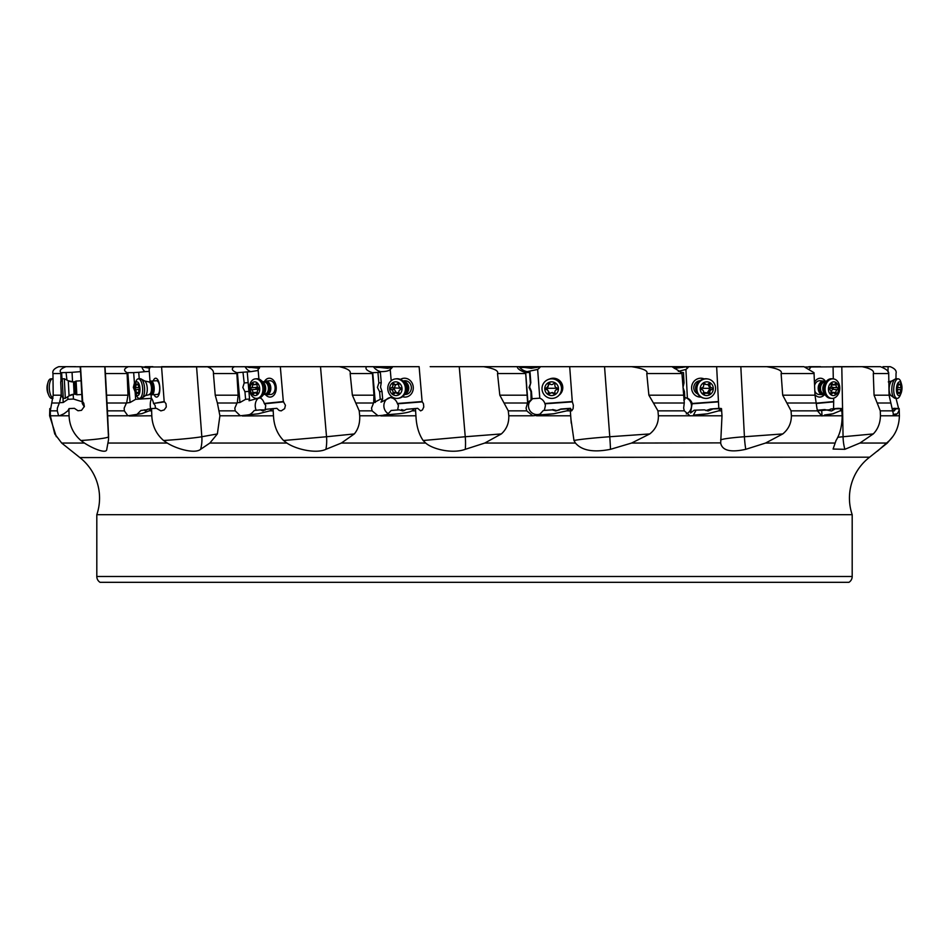 <?xml version="1.0" encoding="UTF-8"?>
<svg xmlns="http://www.w3.org/2000/svg" width="949" height="949" viewBox="0 0 949 949"><rect width="100%" height="100%" fill="white"/><g stroke="black" fill="none" stroke-linecap="round" stroke-linejoin="round"><path stroke-width="1.42" d="M852.19 514.678L852.19 576.482A6.868 6.868 0 0 1 848.94 582.318L100.06 582.318A6.868 6.868 0 0 1 96.81 576.482L96.81 514.678L852.19 514.678A51.507 51.507 0 0 1 869.64 457.181L887.315 443.053L892.689 436.682M632.176 582.318L476.908 582.318M427.465 582.318L269.172 582.318M96.81 576.482L852.19 576.482M139.218 378.805L138.732 372.316L145.114 371.64A13.737 5.35 86.8 0 1 141.757 366.765L149.693 368.153L140.286 366.682L118.601 366.682M898.608 408.556L896.022 398.331M895.975 378.758L896.034 373.55C896.793 370.786 894.848 368.497 890.209 366.682L882.985 366.682M869.64 457.181L79.87 457.584A51.507 51.507 0 0 0 79.36 457.181L61.685 443.053L54.745 433.93L50.356 415.781L50.297 410.846L51.732 403.017L59.324 403.017L57.367 408.082L57.284 410.846L50.297 410.846M808.916 366.682L820.541 366.682M833.068 366.812L841.799 366.682L843.068 436.742L873.27 433.93C877.861 429.245 880.245 423.195 880.447 415.781L880.281 410.846L874.065 395.187L873.294 373.55C874.563 370.786 870.814 368.497 862.083 366.682L805.44 367.002M769.342 366.682L798.856 366.682M705.273 366.682L714.55 366.682M740.825 366.682L744.419 436.742L782.783 433.93C788.489 429.245 791.359 423.195 791.395 415.781L791.063 410.846L782.7 395.187L781.11 373.55C782.64 370.786 777.812 368.497 766.638 366.682L716.649 366.682L803.969 366.682L814.017 372.696L815.001 395.187L816.911 408.082L817.457 410.846L821.917 415.982M686.625 367.405L688.737 366.682A13.737 13.084 99.8 0 1 685.913 369.434L687.384 398.177A8.588 8.173 99.8 0 1 692.141 403.479L690.54 412.981L694.205 410.193L704.407 409.861L694.205 410.193M687.206 366.682L671.904 366.682L681.88 372.696L684.288 402.708L683.648 408.082L684.3 410.846L690.077 415.887M582.295 366.682L689.342 366.682M537.597 369.458L527.134 371.64A13.737 13.666 58.8 0 1 519.115 366.765L531.286 368.307L540.527 366.682L517.288 366.682C517.252 368.627 520.028 370.632 525.639 372.696L527.608 402.708L526.078 408.082L526.719 410.846L532.769 415.781L553.73 413.764L538.724 414.998M459.245 366.682L465.247 436.742L501.333 433.93C506.552 429.245 509.044 423.195 508.794 415.781L508.284 410.846L499.815 395.187L497.513 373.55C498.842 370.786 494.204 368.497 483.599 366.682L430.182 366.682M378.378 371.913L380.763 371.64C385.935 371.605 389.078 370.869 390.217 369.434A13.737 12.349 -96.8 0 0 392.779 366.682L366.705 366.682C364.796 368.627 366.694 370.632 372.399 372.696L373.942 395.187L373.681 402.708L371.522 408.082L372.079 410.846L378.01 415.781L398.817 413.764L383.882 414.998M248.152 414.796C249.741 414.927 251.782 413.491 254.273 410.478L260.441 409.861L262.873 410.976L266.123 409.28L276.835 408.319L279.22 410.514L281.236 410.87L284.641 408.651L285.435 405.294L283.324 401.546L280.323 366.682L298.389 366.682L277.096 366.682M320.501 366.682L326.527 436.742L354.309 433.93C358.236 429.245 360.039 423.195 359.695 415.781L359.208 410.846L352.364 395.187L350.145 373.55C351.13 370.786 347.5 368.497 339.279 366.682L280.999 366.682M258.911 379.019L258.081 369.434A13.737 9.526 -94.1 0 0 260.002 366.682L143.56 367.002M152.919 366.682L145.031 366.682M209.444 366.682L161.555 366.682L164.177 401.546L153.524 403.479A8.588 3.345 -93.2 0 0 151.294 398.177L151.021 394.476M68.601 366.682L75.683 366.682M108.186 366.682L80.333 366.682L82.278 403.479L84.283 406.824M81.341 366.765L79.787 366.682M70.202 366.682L60.902 366.682M56.311 436.682L49.609 415.781L49.811 408.58A34.33 2.918 -1.1 0 0 50.392 408.556M153.524 403.479L164.568 401.866L166.004 403.728L166.277 407.014L164.189 409.932L160.891 410.881L156.419 408.319A34.33 1.518 -4.3 0 1 151.567 408.58L151.793 415.781C152.279 425.804 156.205 434.037 163.572 440.514L167.273 443.053C177.06 449.185 195.079 454.061 200.607 449.316L209.883 443.053L217.368 433.93L219.907 415.781L217.392 403.017L237.036 403.017L234.83 408.082L235.222 410.846L240.287 415.781L258.342 413.764L269.931 410.846L272.28 408.663M82.634 403.799L82.705 401.866L83.773 403.159L84.354 406.433L81.507 410.348L77.996 410.751L74.366 408.319A34.33 2.384 -3 0 1 69.063 408.58L67.83 410.846L63.963 413.764L59.502 415.781L69.075 415.781C69.491 425.804 73.441 434.037 80.926 440.514L84.449 443.053C93.856 449.185 106.763 454.061 106.774 449.316L108.494 439.862M892.321 408.651L894.278 408.319A34.33 2.918 1.1 0 0 899.189 408.58L899.391 415.781C899.13 425.804 895.82 434.037 889.474 440.514L877.422 451.155M828.785 410.098L830.921 408.995L838.169 408.319A34.33 2.918 -1 0 0 841.763 408.58L842.154 415.781C842.095 425.804 840.055 434.037 836.022 440.514L833.092 449.043L844.859 449.316L859.913 443.053L873.27 433.93M705.902 410.597L710.576 408.995L719.793 408.319A34.33 2.42 -2.9 0 0 721.489 408.58L721.999 415.781L720.682 443.053C722.177 450.573 730.54 452.673 745.772 449.316L765.546 443.053L782.783 433.93M570.954 419.304L573.979 440.514L575.45 443.053C581.844 450.573 593.528 452.673 610.492 449.316L631.595 443.053L649.768 433.93C655.64 429.245 658.511 423.195 658.392 415.781L657.942 410.846L653.446 403.017L684.17 403.017M399.173 409.861L391.142 410.478L399.173 409.861L402.945 410.953L406.552 409.28L417.667 408.319L415.437 408.58L415.935 415.781C416.362 425.804 418.758 434.037 423.135 440.514L425.721 443.053C432.459 449.185 452.412 454.061 465.295 449.316L484.773 443.053L501.333 433.93M273.075 408.58L273.466 415.781C273.953 425.804 277.322 434.037 283.561 440.514L286.906 443.053C295.708 449.185 316.005 454.061 325.91 449.316L341.367 443.053L354.309 433.93M163.572 440.514A34.33 1.518 175.7 0 0 201.829 436.742A34.33 31.59 -100.3 0 1 200.607 449.316M107.439 410.846L107 403.017L126.419 403.017L124.177 408.082L124.343 410.846L107.439 410.846L108.613 437.418M124.343 410.846L127.866 415.781L141.508 413.657M129.159 415.982L151.793 415.781M150.594 408.734A8.588 3.345 86.8 0 1 150.322 406.599A8.588 3.345 86.8 0 1 151.626 398.544M153.904 403.799L155.173 405.508L155.434 408.378M137.119 414.238L140.891 410.478L147.237 409.695M126.419 403.017L130.084 402.506L127.83 372.66L127.119 373.55L105.422 373.55L107 403.017M105.422 373.55L104.971 366.682L128.459 366.682C123.797 368.627 123.358 370.632 127.13 372.696M104.793 366.682L108.471 436.742A34.33 34.247 -177.8 0 1 108.518 438.913A34.33 34.33 0 0 1 108.506 439.34M50.356 415.781L59.502 415.781L58.624 415.781L57.284 410.846M72.551 381.889L72.053 372.316L80.511 371.64L80.202 366.765L66.015 366.682C60.783 368.627 59.075 370.632 60.89 372.696L60.843 373.55L52.966 373.55L53.191 395.187L51.732 403.017M52.966 373.55C52.207 370.786 54.152 368.497 58.791 366.682L66.015 366.682M61.116 390.834L61.175 395.187L59.526 402.708L63.215 402.506L67.937 399.315L73.453 399.031L82.183 401.735M60.843 373.55L60.961 381.308M674.348 368.402L687.29 366.682M380.763 371.64A13.737 12.349 83.2 0 1 373.432 366.765L387.583 368.307L392.269 367.405M258.175 370.478L250.833 371.64A13.737 9.526 85.9 0 1 245.079 366.765L259.374 368.307M150.049 381.605L149.135 369.434A13.737 5.35 -93.2 0 0 150.144 366.682M145.114 371.64L149.278 371.391M153.999 394.654A9.443 3.677 -93.2 0 0 154.058 394.772A9.443 3.677 -93.2 0 0 159.218 393.835A9.443 3.677 -93.2 0 0 158.21 380.537A9.443 3.677 -93.2 0 0 153.228 380.94M196.016 366.682L179.658 366.682M144.343 409.861L145.363 410.988L147.534 409.28L150.974 408.663L149.171 410.846L142.018 413.574M130.084 402.506L135.66 399.315L151.449 398.331M127.119 373.55L128.008 395.187L126.68 402.708M128.459 366.682L140.084 366.682L128.459 366.682M141.757 366.765L140.084 366.682M138.732 372.316L133.655 372.601L134.438 382.945L135.458 382.886M127.83 372.66L133.133 372.649M104.758 366.682L95.991 366.682M82.705 401.866L80.523 366.682L83.358 366.682M69.075 415.781L68.957 410.846L67.83 410.846M69.063 408.58L68.957 410.846M61.993 379.292L61.649 372.66L60.89 372.696M61.649 372.66L72.421 372.328M66.074 372.66L66.928 380.075M73.453 399.031L73.203 394.309M67.794 396.682L67.937 399.315M82.278 403.479L82.349 401.546M140.749 399.031L140.689 398.319M135.09 391.676L133.323 387.465L134.438 382.945M135.126 392.079L135.66 399.315M150.974 408.663L151.567 408.58M245.079 366.765L243.727 366.682M366.705 366.682L259.658 366.682M260.512 397.595L260.56 398.177A8.588 5.955 -94.1 0 1 264.273 403.479L265.732 405.508L265.115 409.861M283.324 401.546L264.273 403.479M265.578 394.689A9.443 6.548 -94.1 0 0 265.637 394.772A9.443 6.548 -94.1 0 0 274.854 393.835A9.443 6.548 -94.1 0 0 273.703 380.537A9.443 6.548 -94.1 0 0 264.605 381.273M319.54 366.682L298.389 366.682M256.194 410.288A8.588 5.955 85.9 0 1 255.269 406.599A8.588 5.955 85.9 0 1 258.318 398.283M242.339 415.97L273.466 415.781M250.833 371.64L236.847 372.696L236.859 373.55L213.418 373.55L215.233 395.187L217.392 403.017M213.418 373.55C213.893 370.786 211.793 368.497 207.119 366.682L196.562 366.682L201.829 436.742L217.368 433.93M283.561 440.514L326.527 436.742A34.33 24.745 -95.8 0 1 325.91 449.316M373.432 366.765L372.542 366.682M389.481 370.24L390.217 369.434L391.19 380.751M434.879 366.682L458.023 366.682M417.667 408.319L420.632 410.881L422.412 409.932L423.776 407.014L423.468 403.728L422.115 401.546L419.126 366.682L392.779 366.682M392.613 397.228L392.684 398.177A8.588 7.711 -96.8 0 1 397.37 403.479L398.45 405.508L397.667 409.873M422.115 401.546L397.37 403.479M402.53 396.682A9.443 8.482 -96.8 0 0 412.329 392.198A9.443 8.482 -96.8 0 0 410.193 380.537A9.443 8.482 -96.8 0 0 400.466 379.398M406.552 409.28L414.547 408.663L411.949 410.846C410.063 411.996 405.686 412.969 398.817 413.764M388.224 413.622A8.588 7.711 83.2 0 1 383.906 406.599A8.588 7.711 83.2 0 1 390.502 397.489M385.579 414.796C386.741 414.927 388.604 413.491 391.142 410.478M380.869 415.923L415.935 415.781M373.681 402.708L380.252 399.315L382.649 399.031L380.976 402.174L390.43 397.501L392.684 398.177M378.971 371.628L380.359 372.316L372.399 372.696M382.649 399.031L381.996 391.391L380.525 387.097L381.249 382.661L380.359 372.316M381.996 391.391L379.588 391.676L377.417 387.465L378.841 382.945L381.249 382.661M379.588 391.676L380.252 399.315M377.951 372.601L378.841 382.945M404.571 410.526L401.605 409.565M414.547 408.663L415.437 408.58M423.135 440.514L465.247 436.742A34.33 15.042 -94.5 0 1 465.295 449.316M517.288 366.682L483.599 366.682M518.178 366.682L518.818 366.682L518.178 366.682M537.644 369.434A13.737 13.666 -121.2 0 0 540.527 366.682L581.025 366.682L569.685 366.682L572.283 401.546L544.856 403.479A8.588 8.541 -121.2 0 0 539.779 398.177L537.644 369.434M559.175 395.104A9.443 9.395 -121.2 0 0 549.471 379.054M552.235 409.861L543.338 410.478L552.235 409.861L555.829 410.988L560.906 408.995L570.515 408.319A34.33 1.566 -4.3 0 0 570.159 408.568A34.33 1.566 -4.3 0 0 570.159 408.58L571.239 423.183M570.515 408.319L571.642 410.881L573.113 408.651L573.362 405.294L572.283 401.546M653.446 403.017L648.879 395.187L646.779 373.55C648.309 370.786 643.22 368.497 631.512 366.682L581.025 366.682M560.42 409.28L569.281 408.663L566.778 410.846L553.73 413.764M540.61 413.811A8.588 8.541 58.8 0 1 528.522 406.599A8.588 8.541 58.8 0 1 532.579 398.675L539.779 398.177M544.856 403.479L545.414 405.508L544.418 410.146M543.338 410.478L539.708 414.428M527.608 402.708L532.021 399.031L531.452 391.391L529.625 387.097L530.811 382.661L530.04 372.316L525.639 372.696M531.084 399.576L530.977 391.676L529.008 387.465L530.811 382.661M531.357 399.422L528.534 403.111L532.555 398.687M527.134 371.64L530.04 372.316M529.566 372.601L530.337 382.945M559.732 409.814L557.027 410.573L552.721 409.565M569.281 408.663L570.159 408.58M604.549 366.682L609.768 436.742A34.33 3.072 -94 0 1 610.492 449.316M668.618 366.682L631.512 366.682M678.333 371.391L685.913 369.434M718.808 408.39L716.649 366.682L688.737 366.682M718.44 401.546L692.141 403.479M704.111 378.9A9.443 8.992 99.8 0 0 694.597 394.772A9.443 8.992 99.8 0 0 700.967 397.062M658.392 415.781L692.865 415.781L707.669 413.764L694.763 414.998M710.576 408.995L720.766 408.663L718.701 410.846L707.669 413.764M684.953 397.584A8.588 8.173 -80.2 0 1 686.305 413.93M693.6 414.796L695.89 410.478M683.838 400.17L684.858 399.315L684.466 391.676L683.007 387.465L684.015 382.945L683.494 372.601L681.655 372.66M684.763 397.56L687.384 398.177M680.433 372.316L683.494 372.601M712.26 409.28L708.061 410.988L704.407 409.861M720.766 408.663L721.489 408.58M720.659 442.886L631.595 443.053M720.647 439.98A34.33 2.42 177.1 0 1 744.419 436.742A34.33 10.166 -94.2 0 0 745.772 449.316M803.969 366.682L766.638 366.682M808.939 369.363A13.737 10.273 94.5 0 0 811.146 366.682M833.554 408.746L833.697 401.546L816.496 403.147M833.697 401.546L833.637 398.189M833.293 378.876L833.068 366.682L866.271 366.682M814.977 394.594A9.443 7.07 94.5 0 0 815.12 394.772A9.443 7.07 94.5 0 0 824.681 394.44M825.689 381.664A9.443 7.07 94.5 0 0 824.895 380.537A9.443 7.07 94.5 0 0 814.456 382.15M791.395 415.781L823.258 415.781L833.032 413.764L824.539 414.998M830.921 408.995L841.312 408.663L840.09 410.846L833.032 413.764M821.964 414.796L821.727 410.478L817.433 410.727M834.622 409.28L831.538 410.988L824.74 409.565L818.026 410.193M821.727 410.478L828.441 409.861M837.659 437.347A34.33 2.918 179 0 1 843.068 436.742A34.33 22.586 -95.3 0 0 844.859 449.316M841.799 366.682L880.399 366.682C885.358 368.627 888.122 370.632 888.691 372.696L889.071 395.187L893.768 415.781L897.291 413.764L893.175 414.476M880.399 366.682L862.083 366.682M887.991 371.937L888.098 366.682M892.38 409.102L899.106 408.663L898.964 410.846L897.291 413.764M893.317 414.915L894.871 414.998M880.447 415.781L899.391 415.781M895.488 409.28L894.124 410.988L892.511 410.229M824.847 394.369A6.868 5.136 -85.5 0 1 823.103 394.772A6.868 5.136 -85.5 0 1 822.807 394.76A6.868 5.136 -85.5 0 1 818.204 387.714A6.868 5.136 -85.5 0 1 823.578 381.059A6.868 5.136 -85.5 0 1 823.874 381.071L819.924 380.751A6.868 5.136 94.5 0 0 819.628 380.739A6.868 5.136 94.5 0 0 814.586 385.413M814.835 391.071A6.868 5.136 94.5 0 0 815.832 392.779A6.868 5.136 94.5 0 0 818.857 394.452A6.868 5.136 94.5 0 0 819.153 394.464M700.077 380.751A6.868 6.536 99.8 0 0 697.788 393.965M405.342 394.464A6.868 6.169 -96.8 0 0 405.994 394.416A6.868 6.169 -96.8 0 0 411.131 389.659A6.868 6.169 -96.8 0 0 409.126 382.423A6.868 6.169 -96.8 0 0 405.033 380.739A6.868 6.169 -96.8 0 0 404.369 380.786L402.91 380.952M236.847 372.696C231.77 370.632 230.963 368.627 234.45 366.682L207.119 366.682M244.937 391.676L245.601 399.315L249.563 399.031L248.911 391.391L244.937 391.676L242.825 387.465L244.19 382.945L243.027 372.625M248.911 391.391L247.262 372.316M249.563 399.031L249.041 400.739L258.069 398.295M244.19 382.945L248.152 382.661M236.859 373.55L238.152 395.187L237.309 402.708L239.967 402.506L245.601 399.315M260.441 409.861L265.364 409.968M270.607 394.464A6.868 4.757 -94.1 0 0 270.845 394.452A6.868 4.757 -94.1 0 0 274.937 389.837A6.868 4.757 -94.1 0 0 273.276 382.423A6.868 4.757 -94.1 0 0 270.085 380.739A6.868 4.757 -94.1 0 0 269.848 380.751L265.554 381.059A6.868 4.757 85.9 0 1 265.791 381.059A6.868 4.757 85.9 0 1 270.809 387.738A6.868 4.757 85.9 0 1 266.55 394.76A6.868 4.757 85.9 0 1 266.313 394.772A6.868 4.757 85.9 0 1 264.439 394.226M157.332 394.464A6.868 2.681 -93.2 0 0 157.38 394.452A6.868 2.681 -93.2 0 0 159.634 389.932A6.868 2.681 -93.2 0 0 158.507 382.423A6.868 2.681 -93.2 0 0 156.668 380.739A6.868 2.681 -93.2 0 0 156.609 380.739L151.116 381.059A6.868 2.681 86.8 0 1 151.176 381.059A6.868 2.681 86.8 0 1 154.177 387.833A6.868 2.681 86.8 0 1 151.887 394.772A6.868 2.681 86.8 0 1 151.828 394.772A6.868 2.681 86.8 0 1 151.223 394.594A6.868 2.681 86.8 0 1 150.974 394.428M79.87 457.584A51.507 51.507 0 0 1 96.81 514.678M81.187 380.786L76.122 381.059L76.833 394.772L81.899 394.499M76.833 394.772L74.876 394.179A2.752 2.752 -93 0 1 76.264 394.476L75.588 381.403A2.752 2.752 -93 0 1 74.236 381.842L73.488 381.878A10.297 10.297 -93 0 1 68.269 380.763L73.488 381.878L74.129 394.226L73.488 381.878M76.122 381.059L74.236 381.842L74.876 394.179L74.129 394.226A10.297 10.297 -93 0 0 69.063 395.863L68.269 380.763L64.307 378.746L62.219 378.853L63.239 398.402L65.327 398.295L64.307 378.746M63.239 398.402L61.4 395.567L60.689 381.854L61.4 395.567M60.689 381.854L62.219 378.853M60.961 387.75L61.294 393.823L61.021 387.75M60.831 384.582L60.783 383.894L60.831 384.582M150.25 381.498A6.868 2.681 86.8 0 1 150.476 381.296A6.868 2.681 86.8 0 1 151.116 381.059M141.235 398.295A9.787 3.808 -93.2 0 0 141.318 398.283A9.787 3.808 -93.2 0 0 142.231 397.939A9.787 3.808 -93.2 0 0 144.58 388.307A9.787 3.808 -93.2 0 0 141.164 378.995A9.787 3.808 -93.2 0 0 140.298 378.746A9.787 3.808 -93.2 0 0 140.215 378.746A9.787 3.808 -93.2 0 0 140.132 378.758M135.078 384.155L135.683 382.139A9.787 3.808 86.8 0 1 138.293 378.853A9.787 3.808 86.8 0 1 138.376 378.853A9.787 3.808 86.8 0 1 142.658 388.521A9.787 3.808 86.8 0 1 139.396 398.402A9.787 3.808 86.8 0 1 139.313 398.402A9.787 3.808 86.8 0 1 136.431 395.436L135.6 393.491A6.868 2.681 86.8 0 1 135.078 384.155A6.868 2.681 86.8 0 1 136.964 381.854A6.868 2.681 86.8 0 1 139.977 388.71A6.868 2.681 86.8 0 1 137.629 395.567A6.868 2.681 86.8 0 1 135.6 393.491M135.292 387.75L135.387 389.683A2.373 0.925 86.8 0 1 136.17 392.578L136.87 393.538A2.373 0.925 86.8 0 1 137.475 392.85A2.373 0.925 86.8 0 1 138.174 393.538L138.791 392.566A2.373 0.925 86.8 0 1 139.301 389.683L139.206 387.75A2.373 0.925 86.8 0 1 138.412 384.855L137.712 383.894A2.373 0.925 86.8 0 1 137.119 384.57A2.373 0.925 86.8 0 1 137.095 384.582A2.373 0.925 86.8 0 1 136.407 383.894L135.802 384.855A2.373 0.925 86.8 0 1 135.292 387.75L138.993 387.536M137.475 392.85A2.373 0.925 86.8 0 1 137.498 392.85L138.803 392.779M263.632 381.889A6.18 4.282 85.9 0 1 263.692 381.889L263.514 381.889A6.868 4.757 85.9 0 1 265.554 381.059M258.033 398.295A9.787 6.785 -94.1 0 0 258.365 398.283A9.787 6.785 -94.1 0 0 262.007 396.362A9.787 6.785 -94.1 0 0 260.833 380.134A9.787 6.785 -94.1 0 0 257.298 378.746A9.787 6.785 -94.1 0 0 256.954 378.758A9.787 6.785 -94.1 0 0 256.621 378.793M256.527 398.402A9.787 6.785 85.9 0 1 249.373 388.876A9.787 6.785 85.9 0 1 255.447 378.865A9.787 6.785 85.9 0 1 255.791 378.853A9.787 6.785 85.9 0 1 262.944 388.378A9.787 6.785 85.9 0 1 256.859 398.39A9.787 6.785 85.9 0 1 256.527 398.402M254.688 381.854A6.868 4.757 85.9 0 1 259.718 388.71A6.868 4.757 85.9 0 1 255.21 395.567A6.868 4.757 85.9 0 1 250.18 388.71A6.868 4.757 85.9 0 1 254.688 381.854M251.426 387.75A1.008 0.7 -94.1 0 0 251.497 389.683A2.373 1.649 85.9 0 1 252.766 392.578A1.008 0.7 -94.1 0 0 253.964 393.538A2.373 1.649 85.9 0 1 255.02 392.85A2.373 1.649 85.9 0 1 255.103 392.85A2.373 1.649 85.9 0 1 256.289 393.538A1.008 0.7 -94.1 0 0 257.416 392.566A2.373 1.649 85.9 0 1 258.472 389.683A1.008 0.7 -94.1 0 0 258.389 387.75A2.373 1.649 85.9 0 1 257.12 384.855A1.008 0.7 -94.1 0 0 255.922 383.894A2.373 1.649 85.9 0 1 254.878 384.57A2.373 1.649 85.9 0 1 254.795 384.582A2.373 1.649 85.9 0 1 253.608 383.894A1.008 0.7 -94.1 0 0 252.481 384.855A2.373 1.649 85.9 0 1 251.426 387.75L256.61 387.37L255.886 388.355L258.863 388.295M257.879 390.122L255.886 388.355M256.61 387.37L257.476 386.872M403.064 381.095A6.868 6.169 83.2 0 1 408.711 387.18A6.868 6.169 83.2 0 1 404.654 394.428M397.75 398.343L398.663 398.236A9.787 8.79 -96.8 0 0 406.291 387.999A9.787 8.79 -96.8 0 0 397.275 378.746A9.787 8.79 -96.8 0 0 396.35 378.805L395.436 378.912A9.787 8.79 83.2 0 1 396.374 378.853A9.787 8.79 83.2 0 1 405.377 388.105A9.787 8.79 83.2 0 1 397.75 398.343A9.787 8.79 83.2 0 1 396.812 398.402A9.787 8.79 83.2 0 1 387.809 389.149A9.787 8.79 83.2 0 1 395.436 378.912M395.697 381.854A6.868 6.169 83.2 0 1 402.044 388.71A6.868 6.169 83.2 0 1 396.018 395.567A6.868 6.169 83.2 0 1 389.683 388.71A6.868 6.169 83.2 0 1 395.697 381.854M391.32 387.75A1.008 0.902 -96.8 0 0 391.368 389.683A2.373 2.135 83.2 0 1 392.933 392.578A1.008 0.902 -96.8 0 0 394.464 393.538A2.373 2.135 83.2 0 1 397.477 393.538A1.008 0.902 -96.8 0 0 398.96 392.566A2.373 2.135 83.2 0 1 400.395 389.683A1.008 0.902 -96.8 0 0 400.359 387.75A2.373 2.135 83.2 0 1 398.782 384.855A1.008 0.902 -96.8 0 0 397.251 383.894A2.373 2.135 83.2 0 1 394.25 383.894A1.008 0.902 -96.8 0 0 392.756 384.855A2.373 2.135 83.2 0 1 391.32 387.75L400.941 388.283M396.86 393.467L393.669 388.355M394.464 387.37L395.899 384.487M556.826 397.002L557.004 396.896A9.787 9.739 -121.2 0 0 551.891 378.746A9.787 9.739 -121.2 0 0 546.873 380.146L546.695 380.252A9.787 9.739 58.8 0 1 561.144 386.006A9.787 9.739 58.8 0 1 551.808 398.402A9.787 9.739 58.8 0 1 546.695 380.252M551.583 381.854A6.868 6.833 58.8 0 1 558.451 388.71A6.868 6.833 58.8 0 1 551.654 395.567A6.868 6.833 58.8 0 1 544.773 388.71A6.868 6.833 58.8 0 1 551.583 381.854M546.612 387.75A1.008 0.996 -121.2 0 0 546.624 389.683A2.373 2.361 58.8 0 1 548.297 392.578A1.008 0.996 -121.2 0 0 549.969 393.538A2.373 2.361 58.8 0 1 553.303 393.538A1.008 0.996 -121.2 0 0 554.963 392.566A2.373 2.361 58.8 0 1 556.624 389.683A1.008 0.996 -121.2 0 0 556.612 387.75A2.373 2.361 58.8 0 1 554.928 384.855A1.008 0.996 -121.2 0 0 553.255 383.894A2.373 2.361 58.8 0 1 549.922 383.894A1.008 0.996 -121.2 0 0 548.261 384.855A2.373 2.361 58.8 0 1 546.612 387.75M553.303 393.538L553.919 393.159L552.294 392.459L549.862 393.467L546.47 388.355A11.518 0.593 179.7 0 1 552.342 388.271A11.518 0.593 179.7 0 1 557.277 388.331M549.815 383.242L546.47 388.355M552.816 384.238L553.765 383.621M557.134 389.327L556.031 389.932M553.919 393.159L554.607 393.467M696.898 392.127A6.868 6.536 -80.2 0 1 698.618 382.174M707.918 378.983L707.29 378.876A9.787 9.324 99.8 0 0 696.329 387.726A9.787 9.324 99.8 0 0 703.956 398.165L704.573 398.272A9.787 9.324 -80.2 0 1 706.4 378.853A9.787 9.324 -80.2 0 1 715.546 389.422A9.787 9.324 -80.2 0 1 704.573 398.272M706.863 381.854A6.868 6.536 -80.2 0 1 713.304 388.71A6.868 6.536 -80.2 0 1 706.649 395.567A6.868 6.536 -80.2 0 1 700.208 388.71A6.868 6.536 -80.2 0 1 706.863 381.854M701.987 387.75A1.008 0.961 99.8 0 0 701.952 389.683A2.373 2.266 -80.2 0 1 703.506 392.578A1.008 0.961 99.8 0 0 705.083 393.538A2.373 2.266 -80.2 0 1 708.274 393.538A1.008 0.961 99.8 0 0 709.888 392.566A2.373 2.266 -80.2 0 1 711.525 389.683A1.008 0.961 99.8 0 0 711.56 387.75A2.373 2.266 -80.2 0 1 710.006 384.855A1.008 0.961 99.8 0 0 708.429 383.894A2.373 2.266 -80.2 0 1 705.237 383.894A1.008 0.961 99.8 0 0 703.624 384.855A2.373 2.266 -80.2 0 1 701.987 387.75M703.767 384.037L706.447 384.547M710.006 384.855L707.907 384.286M707.847 384.475L710.184 388.355L706.863 393.467M707.064 392.886L704.407 392.459L702.924 393.159M823.874 381.071A6.868 5.136 -85.5 0 1 825.844 381.771M832.261 378.817A9.787 7.319 94.5 0 0 831.822 378.758A9.787 7.319 94.5 0 0 831.395 378.746A9.787 7.319 94.5 0 0 826.887 380.739A9.787 7.319 94.5 0 0 825.725 395.543A9.787 7.319 94.5 0 0 830.292 398.272L831.68 398.378A9.787 7.319 -85.5 0 1 825.12 388.343A9.787 7.319 -85.5 0 1 832.783 378.853A9.787 7.319 -85.5 0 1 833.21 378.876A9.787 7.319 -85.5 0 1 839.77 388.912A9.787 7.319 -85.5 0 1 832.107 398.402A9.787 7.319 -85.5 0 1 831.68 398.378M833.791 381.854A6.868 5.136 -85.5 0 1 838.702 388.71A6.868 5.136 -85.5 0 1 833.329 395.567A6.868 5.136 -85.5 0 1 828.418 388.71A6.868 5.136 -85.5 0 1 833.791 381.854M829.829 387.75A1.008 0.747 94.5 0 0 829.77 389.683A2.373 1.779 -85.5 0 1 830.921 392.578A1.008 0.747 94.5 0 0 832.143 393.538A2.373 1.779 -85.5 0 1 833.412 392.85A2.373 1.779 -85.5 0 1 833.519 392.85A2.373 1.779 -85.5 0 1 834.646 393.538A1.008 0.747 94.5 0 0 835.939 392.566A2.373 1.779 -85.5 0 1 837.291 389.683A1.008 0.747 94.5 0 0 837.35 387.75A2.373 1.779 -85.5 0 1 836.199 384.855A1.008 0.747 94.5 0 0 834.978 383.894A2.373 1.779 -85.5 0 1 833.697 384.582A2.373 1.779 -85.5 0 1 833.59 384.57A2.373 1.779 -85.5 0 1 832.475 383.894A1.008 0.747 94.5 0 0 831.182 384.855A2.373 1.779 -85.5 0 1 829.829 387.75M836.199 384.855L831.205 385.033M831.17 385.923L833.329 388.355L830.992 391.688M830.577 393.467L831.17 392.198L835.939 392.566M896.39 378.758A9.787 3.938 93.3 0 0 896.307 378.746A9.787 3.938 93.3 0 0 896.212 378.746A9.787 3.938 93.3 0 0 895.287 379.007A9.787 3.938 93.3 0 0 891.823 388.295A9.787 3.938 93.3 0 0 894.219 397.916A9.787 3.938 93.3 0 0 895.192 398.283A9.787 3.938 93.3 0 0 895.287 398.295M901.04 393.289L900.281 395.14A9.787 3.938 -86.7 0 1 897.196 398.402A9.787 3.938 -86.7 0 1 897.102 398.39A9.787 3.938 -86.7 0 1 893.733 388.521A9.787 3.938 -86.7 0 1 898.122 378.853A9.787 3.938 -86.7 0 1 898.217 378.853A9.787 3.938 -86.7 0 1 901.004 382.447L901.55 384.381A6.868 2.764 -86.7 0 1 901.04 393.289A6.868 2.764 -86.7 0 1 898.881 395.567A6.868 2.764 -86.7 0 1 896.437 388.71A6.868 2.764 -86.7 0 1 899.522 381.854A6.868 2.764 -86.7 0 1 901.55 384.381M897.232 387.75L897.137 389.683A2.373 0.961 -86.7 0 1 897.671 392.578L898.3 393.538A2.373 0.961 -86.7 0 1 899 392.85A2.373 0.961 -86.7 0 1 899.023 392.85A2.373 0.961 -86.7 0 1 899.64 393.538L900.364 392.566A2.373 0.961 -86.7 0 1 901.17 389.683L901.265 387.75A2.373 0.961 -86.7 0 1 900.731 384.855L900.103 383.894A2.373 0.961 -86.7 0 1 899.403 384.582A2.373 0.961 -86.7 0 1 899.379 384.57A2.373 0.961 -86.7 0 1 898.762 383.894L898.039 384.855A2.373 0.961 -86.7 0 1 897.232 387.75M53.002 398.129A9.787 3.938 -93.3 0 1 49.289 387.75A9.787 3.938 -93.3 0 1 52.693 378.746A9.787 3.938 -93.3 0 1 52.788 378.746A9.787 3.938 -93.3 0 1 53.025 378.758M50.878 378.853A9.787 3.938 86.7 0 0 50.783 378.853A9.787 3.938 86.7 0 0 47.996 382.447A9.787 3.938 86.7 0 0 48.719 395.14A9.787 3.938 86.7 0 0 51.804 398.402A9.787 3.938 86.7 0 0 51.898 398.39A9.787 3.938 86.7 0 0 51.981 398.39M47.996 382.447L47.45 384.381A6.868 2.764 86.7 0 0 47.96 393.289L48.719 395.14M259.587 367.441L248.757 367.441M392.174 367.441L376.35 367.441M536.968 367.441L520.871 367.441M682.521 367.441L673.244 367.441M167.273 443.053L108.044 443.053M84.449 443.053L61.685 443.053M886.722 443.053L859.913 443.053M834.574 443.053L765.546 443.053M575.45 443.053L484.773 443.053M425.721 443.053L341.367 443.053M286.906 443.053L209.883 443.053M107.7 415.781L127.866 415.781M80.926 440.514A34.33 2.384 177 0 0 108.471 436.742L108.577 433.93M53.191 395.187L61.175 395.187M151.543 410.846L149.171 410.846M106.561 395.187L128.008 395.187M63.215 402.506L62.978 398.011M273.134 410.846L269.931 410.846M219.907 415.781L240.287 415.781M235.222 410.846L219.504 410.846M359.695 415.781L378.01 415.781M372.079 410.846L359.208 410.846M355.816 403.017L373.432 403.017M352.364 395.187L373.942 395.187M372.435 373.55L350.145 373.55M415.555 410.846L411.949 410.846M375.294 402.506L372.732 372.66M397.619 403.799L422.388 401.866M508.794 415.781L532.769 415.781M526.719 410.846L508.284 410.846M504.085 403.017L527.407 403.017M499.815 395.187L527.229 395.187M525.699 373.55L497.513 373.55M573.979 440.514A34.33 1.566 175.7 0 1 609.768 436.742L649.768 433.93M536.529 415.781L570.705 415.781M570.325 410.846L566.778 410.846M527.929 402.506L525.699 372.66M544.987 403.799L572.437 401.866M684.3 410.846L657.942 410.846M648.879 395.187L683.292 395.187M681.951 373.55L646.779 373.55M692.865 415.781L721.999 415.781M721.691 410.846L718.701 410.846M692.129 403.799L718.452 401.866M817.457 410.846L791.063 410.846M786.923 403.017L816.484 403.017M782.7 395.187L815.001 395.187M814.088 373.55L781.11 373.55M823.258 415.781L842.154 415.781M841.965 410.846L840.09 410.846M816.496 403.455L833.566 401.866M892.57 410.846L880.281 410.846M877.208 403.017L890.909 403.017M874.065 395.187L889.071 395.187M888.762 373.55L873.294 373.55M239.967 402.506L237.404 372.66M215.233 395.187L238.152 395.187M264.605 403.799L283.68 401.866M150.025 394.179A6.18 2.408 -93.2 0 0 150.084 394.179A6.18 2.408 -93.2 0 0 152.137 387.939A6.18 2.408 -93.2 0 0 149.432 381.842A6.18 2.408 -93.2 0 0 149.384 381.842L150.013 381.64A6.548 2.55 86.8 0 1 150.677 381.403A6.548 2.55 86.8 0 1 153.548 387.939A6.548 2.55 86.8 0 1 151.306 394.476A6.548 2.55 86.8 0 1 150.725 394.309L151.223 394.594M148.661 381.878A6.18 2.408 86.8 0 1 148.696 381.878L149.384 381.842A6.18 2.408 -93.2 0 0 149.337 381.842M150.725 394.309L145.446 395.591A7.556 2.942 -93.2 0 0 147.249 388.153A7.556 2.942 -93.2 0 0 144.616 380.952L148.696 381.878A6.18 2.408 86.8 0 1 148.756 381.878A6.18 2.408 86.8 0 1 151.46 387.987A6.18 2.408 86.8 0 1 149.396 394.215A6.18 2.408 86.8 0 1 149.349 394.226M138.768 392.423L136.17 392.578M135.387 389.683L139.444 389.446M135.802 384.855L138.424 384.713M264.901 394.179A6.18 4.282 -94.1 0 0 265.115 394.179A6.18 4.282 -94.1 0 0 268.947 387.856A6.18 4.282 -94.1 0 0 264.439 381.842A6.18 4.282 -94.1 0 0 264.225 381.842L263.692 381.889A6.548 4.543 85.9 0 1 265.412 381.403A6.548 4.543 85.9 0 1 270.204 387.939A6.548 4.543 85.9 0 1 265.898 394.476A6.548 4.543 85.9 0 1 264.605 394.215L263.68 394.487M263.692 381.889A6.18 4.282 85.9 0 1 263.905 381.878A6.18 4.282 85.9 0 1 268.413 387.892A6.18 4.282 85.9 0 1 264.581 394.215L265.115 394.179M262.007 396.362L263.786 394.381A7.556 5.243 -94.1 0 0 262.885 381.842L260.833 380.134M257.357 392.245L252.766 392.578M251.497 389.683L256.681 389.304M252.481 384.855L257.132 384.523M255.922 383.894L256.847 383.823M256.289 393.538L257.309 393.467M403.539 381.569A6.548 5.884 83.2 0 1 408.189 387.239A6.548 5.884 83.2 0 1 405.009 393.847M405.614 392.554A6.18 5.552 -96.8 0 0 404.44 382.684M404.796 383.23A6.18 5.552 83.2 0 1 405.828 391.937M396.077 392.198L392.933 392.578M391.368 389.683L394.499 389.304M392.756 384.855L395.401 384.547M397.251 383.894L398.366 383.752M397.477 393.538L398.865 393.372M548.913 392.198L548.297 392.578M546.624 389.683L547.241 389.304M548.261 384.855L548.878 384.487M696.412 390.253A6.548 6.24 -80.2 0 1 697.527 383.787M705.237 383.894L704.146 383.704M711.56 387.75L709.389 387.37M711.525 389.683L709.366 389.304M709.888 392.566L707.729 392.198M705.083 393.538L703.565 393.277M701.358 388.295L710.184 388.355M824.764 394.25A6.548 4.899 -85.5 0 1 823.483 394.476A6.548 4.899 -85.5 0 1 818.797 387.939A6.548 4.899 -85.5 0 1 823.934 381.403A6.548 4.899 -85.5 0 1 825.737 381.866M824.135 394.167L824.622 394.215A6.18 4.626 -85.5 0 1 820.482 387.868A6.18 4.626 -85.5 0 1 825.322 381.878A6.18 4.626 94.5 0 0 825.096 381.854A6.18 4.626 94.5 0 0 824.823 381.842A6.18 4.626 94.5 0 0 819.995 387.833A6.18 4.626 94.5 0 0 824.135 394.167A6.18 4.626 94.5 0 0 824.373 394.179M826.887 380.739L825.286 382.305A7.556 5.658 94.5 0 0 824.384 393.752L825.725 395.543M832.475 383.894L831.478 383.811M837.35 387.75L832.581 387.37M837.291 389.683L832.522 389.304M832.143 393.538L831.027 393.455M829.331 388.283L833.329 388.355M888.311 381.889L891.87 380.976A7.556 3.037 93.3 0 0 889.189 388.141A7.556 3.037 93.3 0 0 891.04 395.579L889.059 394.57M900.731 384.855L898.039 384.701M901.265 387.75L897.457 387.524M901.17 389.683L896.971 389.434M900.364 392.566L897.695 392.423M716.649 366.682L797.812 366.682M65.327 398.295L69.063 395.863L74.129 394.226M157.38 394.452L151.887 394.772M144.616 380.952L141.164 378.995M145.446 395.591L142.231 397.939M140.215 378.746L138.293 378.853M141.318 398.283L139.396 398.402M138.412 384.499L137.119 384.57M270.845 394.452L266.55 394.76M263.514 381.889L262.754 381.747M256.954 378.758L255.447 378.865M258.365 398.283L256.859 398.39M257.12 384.416L254.878 384.57M257.428 392.684L255.02 392.85M405.994 394.416L404.535 394.594M398.734 384.238L395.994 384.559M398.936 392.483L395.733 392.862M547.846 387.109L547.205 387.489M551.049 392.815L550.42 393.194M818.857 394.452L822.807 394.76M825.096 381.854L825.879 381.866M831.822 378.758L833.21 378.876M831.194 384.381L833.59 384.57M830.909 392.649L833.519 392.85M891.04 395.579L894.219 397.916M891.87 380.976L895.287 379.007M895.192 398.283L897.102 398.39M896.307 378.746L898.217 378.853M898.039 384.499L899.379 384.57M897.647 392.767L899.023 392.85M52.978 398.331L51.898 398.39M52.693 378.746L50.783 378.853"/></g></svg>
